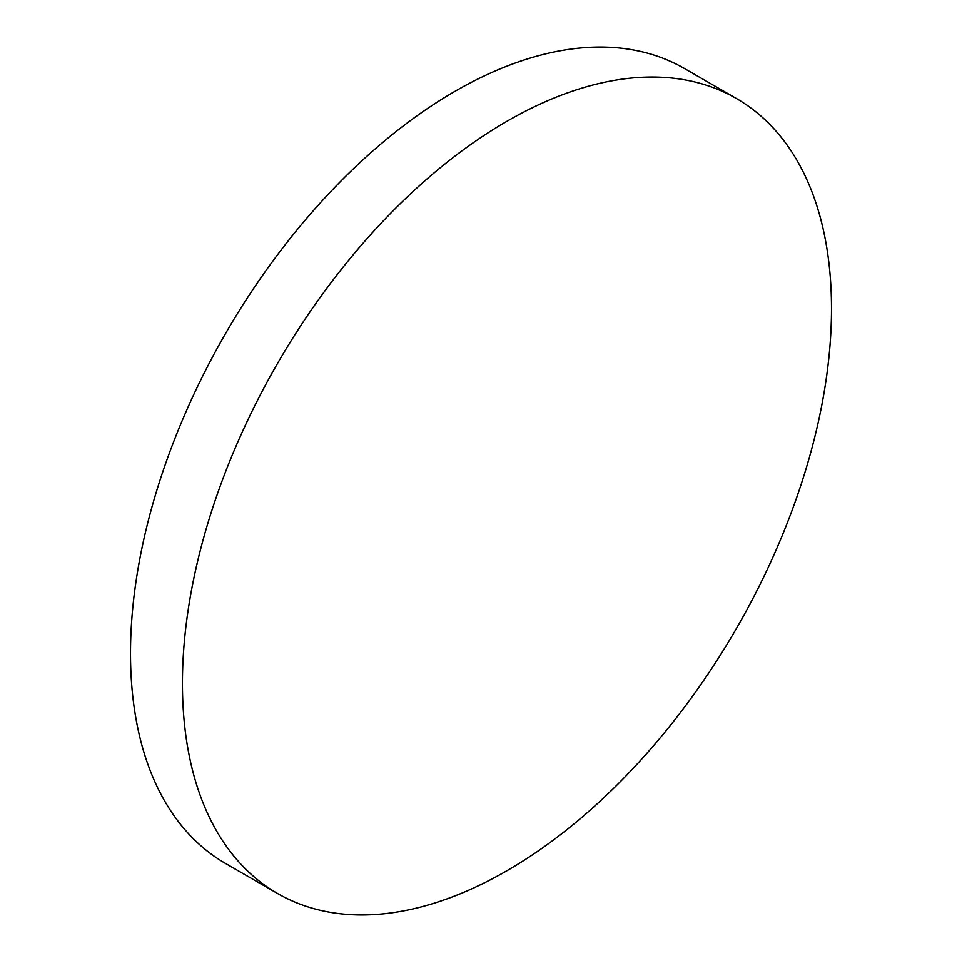 <?xml version="1.0" encoding="UTF-8"?>
<svg xmlns="http://www.w3.org/2000/svg" width="962" height="962" viewBox="0 0 962 962"><rect width="100%" height="100%" fill="white"/><g stroke="black" fill="none" stroke-linecap="round" stroke-linejoin="round"><path stroke-width="1.44" d="M506.962 121.26A458.946 264.983 120 0 0 207.143 525.685A458.946 264.983 120 0 0 277.489 893.457A458.946 264.983 120 0 0 506.962 870.718A458.946 264.983 120 0 0 806.793 466.293A458.946 264.983 120 0 0 736.435 98.521A458.946 264.983 120 0 0 506.962 121.26M736.435 98.521L684.511 68.542A458.946 264.983 120 0 0 455.038 91.282A458.946 264.983 120 0 0 155.207 495.707A458.946 264.983 120 0 0 225.565 863.479L277.489 893.457"/></g></svg>

